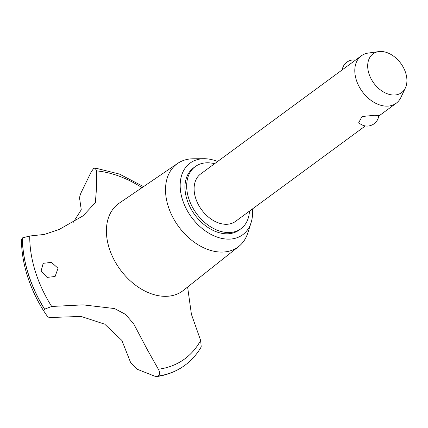 <?xml version="1.0" encoding="UTF-8"?>
<svg xmlns="http://www.w3.org/2000/svg" width="428" height="428" viewBox="0 0 428 428"><rect width="100%" height="100%" fill="white"/><g stroke="black" fill="none" stroke-linecap="round" stroke-linejoin="round"><path stroke-width="0.64" d="M214.594 163.71A38.557 26.787 53.7 0 0 207.222 162.795A38.557 26.787 53.7 0 0 195.248 166.61L193.542 167.862A38.557 26.787 53.7 0 0 190.155 207.28A38.557 26.787 53.7 0 0 227.247 233.806A38.557 26.787 53.7 0 0 239.225 229.991L240.927 228.739A38.557 26.787 53.7 0 0 249.465 211.138M195.248 166.61A38.557 26.787 53.7 0 0 191.862 206.029A38.557 26.787 53.7 0 0 228.953 232.554A38.557 26.787 53.7 0 0 240.927 228.739M217.585 161.511A44.442 30.875 53.7 0 0 204.076 158.718L193.258 158.783A51.563 35.818 53.7 0 0 193.007 158.788A51.563 35.818 53.7 0 0 177.732 163.362A51.563 35.818 53.7 0 0 172.174 216.028A51.563 35.818 53.7 0 0 222.062 252.076A51.563 35.818 53.7 0 0 238.803 246.421A51.563 35.818 53.7 0 0 247.801 232.971L251.092 222.662A44.442 30.875 53.7 0 0 252.456 208.939M204.076 158.718A44.442 30.875 53.7 0 0 203.862 158.724A44.442 30.875 53.7 0 0 182.398 199.389A44.442 30.875 53.7 0 0 228.905 239.134A44.442 30.875 53.7 0 0 251.092 222.662M177.732 163.362L119.235 203.156A54.158 37.621 53.7 0 0 109.124 247.903A54.158 37.621 53.7 0 0 165.797 296.331A54.158 37.621 53.7 0 0 183.382 290.393L238.803 246.421M73.375 222.212L81.267 209.763L79.726 199.202M158.371 369.236C159.986 372.066 159.954 374.334 158.28 376.035L157.001 376.528L154.776 376.196L136.885 369.134L130.513 362.265L121.884 340.442L104.721 324.173L81.063 316.426L55.683 317.33C51.51 317.95 48.781 317.688 47.497 316.543L43.597 310.776L44.635 309.171L51.692 306.464L83.187 304.87L114.576 308.556L125.463 314.355L133.643 323.745L147.414 349.842L158.371 369.241A110.135 76.505 53.7 0 0 200.641 340.447L191.418 314.329L187.614 287.033M142.01 187.662A110.135 76.505 53.7 0 0 96.589 170.879L96.626 186.774L95.353 202.615L83.059 215.84L59.16 229.483L44.33 234.437L29.741 236.005A110.135 76.505 53.7 0 0 51.686 306.469M29.741 236.005L22.358 237.925A115.378 80.148 53.7 0 0 28.157 273.647A115.378 80.148 53.7 0 0 44.566 309.219M22.427 237.877A115.378 80.148 53.7 0 0 28.227 273.594A115.378 80.148 53.7 0 0 44.635 309.171M41.125 270.929L43.191 263.327L51.456 262.38L58.037 268.244L55.116 276.483L47.032 277.408L41.125 270.929M365.346 125.934L235.523 221.388A29.436 20.448 -126.3 0 1 226.38 224.299A29.436 20.448 -126.3 0 1 198.068 204.049A29.436 20.448 -126.3 0 1 200.652 173.961L361.339 55.811A29.436 20.448 -126.3 0 1 368.24 53.067L378.689 51.611A24.075 16.724 53.7 0 0 369.262 74.611A24.075 16.724 53.7 0 0 394.086 95.032A24.075 16.724 53.7 0 0 405.391 87.933A24.075 16.724 53.7 0 0 401.485 64.344A24.075 16.724 53.7 0 0 380.519 51.472A24.075 16.724 53.7 0 0 378.689 51.611M405.391 87.933L400.886 97.466A29.436 20.448 -126.3 0 1 396.21 103.239A29.436 20.448 -126.3 0 1 387.067 106.149A29.436 20.448 -126.3 0 1 358.755 85.9A29.436 20.448 -126.3 0 1 361.339 55.811M374.666 115.271L378.796 115.619A11.775 11.775 0 0 1 358.755 122.601L362.008 116.528L374.666 115.271M22.358 237.925L21.507 239.841M79.929 199.694C79.223 198.078 79.779 195.387 81.598 191.637L91.169 171.981L93.572 168.557L95.102 168.022L96.589 170.879M158.28 376.035A115.378 80.148 53.7 0 0 184.805 365.357A115.378 80.148 53.7 0 0 185.495 364.843C191.83 360.012 197.073 354.042 201.224 346.921L200.641 340.447M158.21 376.089A115.378 80.148 53.7 0 0 181.301 367.743A115.378 80.148 53.7 0 0 184.736 365.405A115.378 80.148 53.7 0 0 184.768 365.384M27.21 275.386A113.484 78.832 53.7 0 0 43.592 310.765M378.732 116.09L396.21 103.239M355.577 60.048A11.775 11.775 0 0 0 342.191 69.887M43.597 310.776C29.109 287.263 21.71 263.477 21.4 239.413M83.053 215.84L82.679 216.119M157.001 376.528C165.904 375.217 174.003 372.29 181.301 367.743M95.102 168.022L119.46 174.078L143.524 186.635"/></g></svg>
